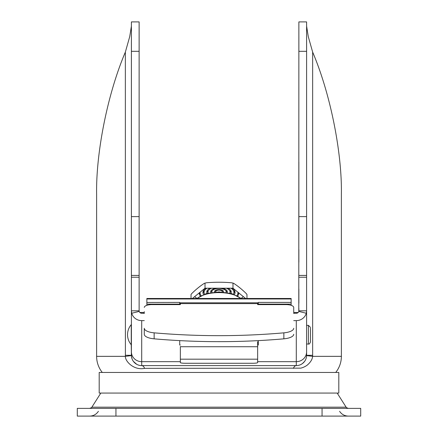 <?xml version="1.0" encoding="UTF-8"?>
<svg xmlns="http://www.w3.org/2000/svg" width="438" height="438" viewBox="0 0 438 438"><rect width="100%" height="100%" fill="white"/><g stroke="black" fill="none" stroke-linecap="round" stroke-linejoin="round"><path stroke-width="0.66" d="M115.939 408.369L115.939 416.1L77.296 416.1L77.296 408.369L360.704 408.369L360.704 416.1L322.061 416.1L322.061 408.369M115.939 416.1L322.061 416.1M338.804 372.453L99.196 372.453L99.196 393.067L338.804 393.067L338.804 372.453M306.6 26.127L308.275 36.622L312.65 52.1C330.876 94.92 342.067 153.634 341.383 194.056L341.383 356.34A25.765 25.765 0 0 1 335.716 372.453M144.551 368.353L300.714 368.15C302.811 367.674 304.897 366.737 306.978 365.336C310.487 362.423 312.365 359.423 312.606 356.34L312.65 355.295L306.6 355.295A10.304 10.304 0 0 1 296.296 365.599L141.704 365.599A5.152 3.214 90 0 1 144.551 368.353C133.721 370.647 124.956 361.065 125.394 356.34L125.35 52.1C107.118 94.92 95.933 153.672 96.617 194.056L96.617 356.34L125.394 356.34L131.405 355.596L131.4 355.295L131.405 355.596M257.648 304.218L257.648 304.613L285.987 304.613A7.731 2.825 180 0 1 293.717 307.438L293.717 313.433A7.731 2.825 -0 0 0 293.717 313.427M293.717 313.433L293.717 307.438L293.717 313.433M293.717 328.27L293.717 328.27A12.883 4.703 180 0 1 283.862 332.842C240.621 336.603 197.379 336.603 154.138 332.842A12.883 4.703 180 0 1 144.283 328.27L144.283 334.265A12.883 4.703 0 0 0 154.138 338.837C197.379 342.598 240.621 342.598 283.862 338.837A12.883 4.703 -0 0 0 293.717 334.265M144.283 328.27L144.283 334.265M144.283 307.438A7.731 2.825 180 0 1 152.013 304.613L180.352 304.613L180.352 302.806L257.648 302.806L257.648 303.611L180.352 303.611M144.283 313.427A7.731 2.825 0 0 0 144.283 313.433L144.283 311.67M257.648 304.613L257.648 303.611M180.352 304.613L180.352 304.218M257.648 341.793L257.648 359.182L180.352 359.182L180.352 362.587A5.152 0.69 0 0 0 185.504 363.277L252.496 363.277A5.152 0.69 0 0 0 257.648 362.587L257.648 359.182M180.352 346.573L180.352 359.182M141.704 365.599L141.704 365.599A10.304 10.304 0 0 1 131.4 355.295L131.4 351.834A10.304 9.828 0 0 0 141.704 361.668L141.704 365.599L141.222 365.588M293.717 313.258L296.296 313.258A2.579 2.458 0 0 0 298.787 311.413L306.272 313.258L306.6 310.821L306.6 21.9L298.869 21.9L298.787 311.413M298.869 310.821L306.6 310.821L306.6 351.834A10.304 9.828 0 0 1 296.296 361.668L296.296 320.627A10.304 9.828 180 0 0 306.272 313.258M306.135 358.361L305.965 358.859M305.938 358.936L305.713 359.483M305.686 359.538L305.412 360.102M305.385 360.145L305.051 360.726M305.029 360.764L304.629 361.355M304.607 361.383L302.494 363.524M302.488 363.529L301.284 364.312M301.224 364.345L300.638 364.64M300.342 364.772L299.964 364.925M306.6 310.854L306.595 355.596L312.606 356.34L341.383 356.34M293.455 368.353A5.152 3.214 90 0 1 296.296 365.599L296.296 361.668L257.648 361.668M138.036 364.925L137.658 364.772M137.362 364.64L136.776 364.345M136.716 364.312L133.393 361.383M133.371 361.355L132.971 360.764M132.949 360.726L132.615 360.145M132.588 360.102L132.314 359.538M132.287 359.483L132.062 358.936M132.041 358.864L131.433 356.121M125.35 355.295L131.4 355.295L131.247 344.733A15.461 15.461 0 0 1 131.247 324.635L131.247 344.733M102.284 372.453A25.765 25.765 0 0 1 96.617 356.34M312.65 52.1L312.65 355.295M298.869 277.232L306.6 277.232L306.6 216.618L298.869 216.618M298.869 26.127L298.869 21.9M298.869 310.838L298.869 308.368M298.869 303.178L298.869 289.042M298.869 230.087L298.869 162M306.6 51.306L298.869 51.306L298.869 35.823M125.35 52.1L129.725 36.622L131.4 26.127M131.4 21.9L139.131 21.9L131.4 21.9L131.4 344.733M139.131 310.849L139.131 26.127M139.131 216.618L131.4 216.618L131.4 310.821L139.131 310.821L139.131 21.9M144.283 320.627L141.704 320.627A10.304 9.828 180 0 1 131.728 313.258L131.4 310.821L131.4 351.834M258.289 340.633L258.289 345.035L257.648 345.035M180.352 345.035L179.711 345.035L179.711 340.633M293.717 320.627L296.296 320.627M131.728 313.258L139.213 311.413A2.579 2.458 0 0 0 141.704 313.258L144.283 313.258M139.213 311.413L139.131 310.821M297.583 312.475L297.583 312.924L297.583 312.475L294.489 312.475L294.489 313.258M291.139 299.291L291.139 305.33L291.139 304.125L258.289 304.125L258.289 304.613L258.289 302.472M291.139 305.149L291.139 298.481L146.861 298.481L146.861 305.33L146.861 299.291M258.289 304.054L257.648 304.054M180.352 304.054L179.711 304.054M146.861 305.149L146.861 304.125L179.711 304.125L179.711 302.401L146.861 302.472M143.511 313.258L143.511 312.475L140.417 312.475L140.417 312.929L140.417 312.475M192.386 298.481L205.017 288.209L232.983 288.209L232.983 283.096L233.651 283.326A129.194 57.039 74.8 0 1 246.298 293.608L246.966 294.462L246.966 298.481M191.034 298.481L191.034 294.462L191.702 293.608A129.194 57.039 -74.8 0 1 204.349 283.326L206.358 282.784A129.194 114.072 180 0 1 219 282.236A129.194 114.072 180 0 1 231.642 282.784L232.983 283.096M230.448 290.071A11.596 5.442 0 0 1 230.235 292.283L229.786 293.099A11.016 5.174 180 0 0 226.441 288.209M222.126 288.209A8.366 3.926 0 0 1 227.076 290.832A8.366 3.926 0 0 1 227.218 292.584M226.681 290.295A7.731 3.63 0 0 1 226.49 291.609L226.052 292.403M226.041 292.403A7.156 3.362 180 0 0 219 288.428A7.156 3.362 180 0 0 211.959 292.403M214.554 292.102A4.533 2.13 0 0 1 214.62 291.133A4.533 2.13 0 0 1 219 289.556A4.533 2.13 0 0 1 223.38 291.133A4.533 2.13 0 0 1 223.446 292.102M222.86 290.569A3.865 1.812 0 0 1 222.745 290.931L222.159 292.009A3.247 1.522 180 0 0 219 290.131A3.247 1.522 180 0 0 215.841 292.009L215.255 290.931A3.865 1.812 180 0 1 215.14 290.569M211.319 290.295A7.731 3.63 180 0 0 211.51 291.609L211.948 292.403M210.782 292.584A8.366 3.926 0 0 1 210.924 290.832A8.366 3.926 0 0 1 215.874 288.209M211.559 288.209A11.016 5.174 180 0 0 208.22 293.099L207.765 292.283A11.596 5.442 180 0 1 207.552 290.071M207.048 293.389A12.253 5.754 0 0 1 207.169 290.624A12.253 5.754 0 0 1 210.016 288.209M206.966 288.209A14.941 7.013 180 0 0 204.524 294.106A14.941 7.013 180 0 0 204.546 294.15M203.823 290.011A15.461 7.254 180 0 0 204.026 293.186L204.524 294.106M203.528 294.522A16.069 7.545 0 0 1 203.484 290.525A16.069 7.545 0 0 1 205.767 288.209M200.122 292.19A18.927 8.886 180 0 0 200.664 295.031A18.927 8.886 180 0 0 201.031 295.617M199.701 292.535A19.321 9.072 180 0 0 200.281 294.32L200.664 295.031M200.297 296.006A19.809 9.297 0 0 1 199.191 292.945M194.609 296.674A129.194 57.039 -105.2 0 1 196.892 298.387M205.017 288.209L205.017 283.096M241.108 298.387A129.194 57.039 105.2 0 1 243.391 296.674M232.983 288.209L245.614 298.481M238.809 292.945A19.809 9.297 0 0 1 237.703 296.006M238.299 292.535A19.321 9.072 0 0 1 237.719 294.32L237.336 295.031A18.927 8.886 180 0 0 237.878 292.19M236.969 295.617A18.927 8.886 180 0 0 237.336 295.031M232.233 288.209A16.069 7.545 0 0 1 234.516 290.525A16.069 7.545 0 0 1 234.472 294.522M234.177 290.011A15.461 7.254 0 0 1 233.974 293.186L233.476 294.106A14.941 7.013 180 0 0 231.034 288.209M227.984 288.209A12.253 5.754 0 0 1 230.831 290.624A12.253 5.754 0 0 1 230.952 293.389M310.465 334.681L310.465 341.963L310.465 334.681M310.465 341.251L310.465 328.111M100.822 393.067L91.876 407.176L346.124 407.176C345.806 407.318 346.535 407.712 348.298 408.369M283.862 338.837L283.862 332.842M154.138 338.837L154.138 332.842M180.352 346.732L257.648 346.732M141.704 320.627L141.704 361.668L180.352 361.668M306.6 275.42L298.869 275.42M131.4 277.232L139.131 277.232M139.131 275.42L131.4 275.42M139.131 51.306L131.4 51.306M291.139 298.968L146.861 298.968M240.905 298.481A25.399 11.919 180 0 0 219 292.589A25.399 11.919 180 0 0 197.095 298.481M306.6 325.346L308.401 325.346L308.401 344.022C309.009 344.46 309.693 343.775 310.465 341.963M337.178 393.067L346.124 407.176M339.592 411.315C341.678 414.392 344.58 415.99 348.298 416.1M98.408 411.315C96.322 414.392 93.42 415.99 89.702 416.1M91.876 407.176C92.194 407.318 91.465 407.712 89.702 408.369M306.6 355.295L306.595 355.596M298.869 197.543L298.869 228.072M298.869 249.534L298.869 262.209M298.869 290.17L298.869 301.065M291.139 302.401L258.289 302.401M241.212 298.481L231.817 293.63L219 291.911L206.183 293.63L196.788 298.481M306.6 344.022L308.401 344.022M308.401 325.346L310.465 327.405"/></g></svg>
